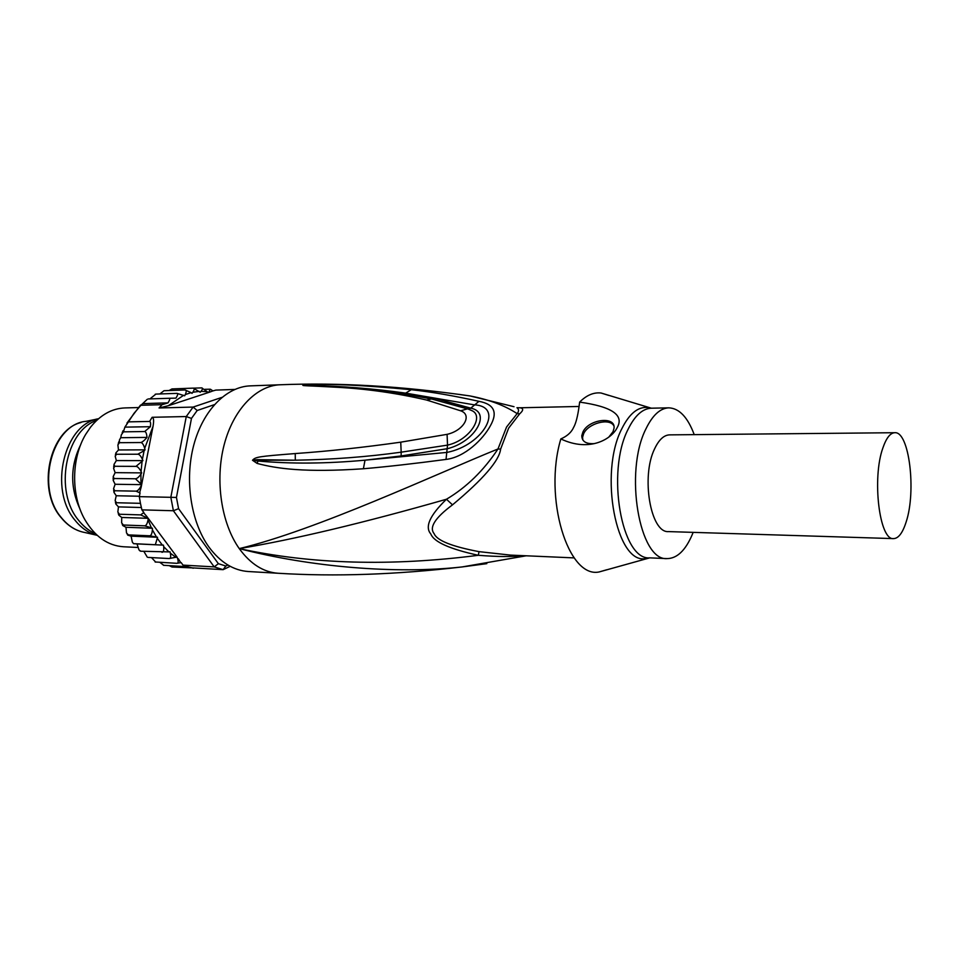 <?xml version="1.0" encoding="UTF-8"?>
<svg xmlns="http://www.w3.org/2000/svg" width="959" height="959" viewBox="0 0 959 959"><rect width="100%" height="100%" fill="white"/><g stroke="black" fill="none" stroke-linecap="round" stroke-linejoin="round"><path stroke-width="1.44" d="M98.501 418.747C64.133 423.998 48.394 489.39 75.006 520.222C81.383 528.169 88.791 533.216 97.243 535.374M95.492 533.719C89.151 530.986 83.529 526.527 78.626 520.341C53.968 491.547 65.344 430.831 96.703 420.354M80.772 444.461C70.223 465.954 69.995 487.568 80.076 509.277M137.772 547.469L123.435 546.762C107.768 545.647 94.917 536.596 84.86 519.622C70.87 495.407 71.278 458.09 85.795 434.199L90.506 427.234C100.383 414.887 111.879 408.45 124.958 407.923L138.144 407.563M116.519 454.254L137.772 454.218L144.102 450.754L145.037 449.855L144.701 448.332C143.55 444.508 142.22 442.578 140.685 442.531L119.443 442.698L117.873 444.88L118.496 449.963L115.847 452.936L116.519 454.254L115.188 456.232L116.351 460.572L113.965 464.468L114.744 466.278L113.582 468.304L115.14 472.655L113.174 476.635L114.133 478.529L113.174 480.351L115.128 484.271L113.57 488.67L114.72 490.756L113.929 492.315L116.243 495.755L115.14 500.55L116.495 502.744L115.811 503.978L118.46 506.891L117.837 512.034L119.395 514.24L118.796 515.127L121.721 517.464L121.649 522.907L123.375 525.017L122.8 525.58L125.977 527.27L126.504 532.976L128.35 534.894L127.739 535.134L131.107 536.141L132.318 542.051L133.541 543.669L137.017 543.909L139.007 549.963L140.805 551.221L139.942 550.91M143.85 551.377L147.29 557.179M194.497 567.992L171.961 567.009M172.045 567.021L169.311 565.666M193.023 568.243L193.886 567.956M155.106 561.974L176.816 563.317L181.155 562.609L183.025 565.115L187.496 566.721L163.402 565.283M163.809 565.354L159.913 562.37M155.754 562.142L151.486 557.599M177.547 558.366L177.091 557.143L177.547 558.366C178.542 561.698 178.302 563.353 176.816 563.317M123.375 525.017L144.593 525.808C146.116 525.796 147.266 523.83 148.046 519.898L148.237 518.375L177.019 557.047L169.144 558.546L148.046 557.407M169.144 558.546C170.63 558.57 171.038 556.795 170.366 553.199L169.983 551.761L168.88 551.904L163.689 546.654L163.45 545.144L137.017 543.909M168.88 551.904L140.805 551.221M161.939 552.3C163.438 552.312 164.013 550.43 163.689 546.654M163.45 545.144L134.2 543.681M155.358 544.676L157.564 537.268L131.107 536.141M157.564 537.268L149.532 535.793L128.35 534.894M149.532 535.793C151.054 535.793 152.013 533.815 152.409 529.859L152.457 528.277L125.977 527.27M144.593 525.808L151.39 527.786L148.046 519.898M152.457 528.277L151.39 527.786M148.201 518.328L121.721 517.464M148.237 518.375L140.625 514.899L119.395 514.24M141.321 507.515L118.46 506.891M227.894 565.019L225.797 566.014L218.364 563.676L214.205 566.889L173.399 510.751L141.896 509.864L143.874 512.526L140.625 514.899M114.72 490.756L135.986 491.152L140.05 492.902L139.307 496.654L140.434 503.331L116.495 502.744M139.391 496.235L116.243 495.755M141.656 484.655L115.128 484.271M141.057 486.009L141.632 484.774L141.141 487.28L141.057 486.009C139.211 489.402 137.521 491.116 135.986 491.152M218.364 563.676L178.578 508.666L176.444 497.445L170.834 497.313L186.262 416.542L152.133 417.285C153.728 417.633 154.027 420.677 153.02 426.419L141.656 484.619L135.399 478.769L114.133 478.529M135.399 478.769C136.945 478.733 138.791 477.174 140.949 474.106L141.692 472.883L115.14 472.655M141.692 472.883L141.069 471.54C139.235 468.16 137.545 466.446 135.998 466.374L114.744 466.278M135.998 466.374L142.903 460.62L116.351 460.572M137.772 454.218C139.271 454.23 140.817 455.933 142.4 459.301L144.102 450.754M142.903 460.62L142.4 459.301M145.037 449.855L118.496 449.963M140.685 442.531C142.196 442.267 144.306 440.565 146.991 437.412L120.738 437.7L119.395 440.061L119.443 442.698M146.991 437.412C146.703 433.696 145.924 431.742 144.665 431.538L123.435 431.838L121.314 434.895L120.738 437.7M144.665 431.538L150.395 426.707L124.886 427.127L123.435 431.838M147.242 399.316L140.925 405.273L162.071 404.674L168.017 402.876L142.603 403.619M168.017 402.876C169.731 400.059 170.163 398.536 169.299 398.285L175.941 398.129C177.799 395.132 178.146 393.55 176.995 393.37L155.909 394.089L149.892 398.908M155.909 394.089L155.202 394.269M150.395 426.707C150.839 423.482 150.587 421.732 149.628 421.445L128.422 421.864L124.886 427.127M169.299 398.285L148.177 398.956M176.995 393.37L184.679 395.791L185.303 394.569L191.117 392.651L192.004 393.37L192.819 392.255C194.569 389.522 194.713 388.143 193.238 388.131L171.973 388.934L169.024 390.541M185.303 394.569C186.597 391.488 186.502 389.965 185.027 389.965L163.977 390.721L159.889 393.945M185.027 389.965L191.117 392.651M193.238 388.131L200.227 392.255L201.03 391.32L207.216 391.692L207.995 392.675L168.281 405.741L183.648 395.276M201.03 391.32C202.697 389.186 202.936 388.035 201.75 387.88L193.658 388.155M201.678 387.868L207.216 391.692M210.141 389.198L204.794 389.318M210.261 389.234L208.906 391.943L209.733 392.099L208.091 392.651L208.906 391.943M234.763 389.438L215.823 390.097L212.922 390.912L210.536 389.306M176.444 497.445L191.464 418.424L197.182 410.5L214.372 404.65M225.797 566.014L223.123 569.658L214.205 566.889L183.025 565.115M230.184 566.313L223.123 569.658L192.016 567.848L187.496 566.721M180.676 562.573L178.35 558.833M147.23 517.644L146.835 516.505L148.154 518.28M146.835 516.505L143.394 512.514M178.578 508.666L173.399 510.751L170.834 497.313L139.307 496.654M140.434 503.331L141.896 509.864M139.558 492.89L141.141 487.28M191.464 418.424L186.262 416.542L193.119 407.072L221.865 397.398M197.182 410.5L193.119 407.072L159.05 407.971L168.281 405.741M209.733 392.099L212.922 390.912M209.038 547.181C220.402 562.382 233.493 570.497 248.333 571.528L278.182 573.266C263.485 572.247 250.515 564.024 239.259 548.608C294.137 539.461 363.209 523.003 446.462 499.243C429.836 515.331 424.621 526.911 430.819 533.971C433.84 541.919 449.675 549.028 478.325 555.297C391.152 566.505 311.459 564.276 239.259 548.608C221.313 523.314 214.876 480.507 224.106 444.976C233.325 409.385 256.628 385.494 280.244 384.763L250.359 385.866C226.528 386.609 203.02 410.14 193.742 445.168C184.44 480.147 190.937 522.271 209.038 547.181M486.812 563.652L462.046 566.949C396.295 574.321 310.38 567.105 239.259 548.608C316.338 530.195 437.064 473.59 497.985 448.98C483.624 470.629 466.446 487.376 446.462 499.243L452.504 504.854C483.24 479.2 499.279 460.62 500.622 449.1L497.985 448.98L506.556 427.031L517.141 413.629C504.89 405.537 489.234 399.651 470.162 395.971L459.013 394.377M510.404 555.093L479.021 551.641L478.325 555.297C497.565 556.807 512.298 556.927 522.535 555.633M479.021 551.641C451.773 546.486 436.813 540.48 434.127 533.636C428.973 527.414 435.11 517.812 452.504 504.854M519.682 413.832L517.141 413.629C519.059 411.255 518.999 409.289 516.961 407.707L520.018 407.779C523.638 408.33 523.53 410.344 519.682 413.832L508.63 428.158L500.622 449.1M560.835 438.934C590.145 452.816 612.106 438.503 617.26 427.474C624.309 415.079 611.77 406.628 579.632 402.109C578.349 413.005 576.647 420.833 574.525 425.604L572.787 429.033C570.449 433.156 566.469 436.453 560.835 438.934C543.214 497.817 568.136 578.661 599.111 571.96L606.867 569.73M608.869 437.016L612.993 431.742L613.988 428.457C616.134 415.738 588.562 419.107 582.88 432.077L581.789 435.698C581.897 441.512 586.105 444.149 594.412 443.609M608.737 395.408L601.065 393.01C593.669 392.171 586.524 395.204 579.632 402.109M519.694 407.791L579.068 406.46M514.012 406.712L470.162 395.971C402.145 386.153 338.851 382.413 280.244 384.763M252.505 460.272L257.132 463.425C276.672 468.639 304.89 472.751 363.389 468.759C386.681 466.757 414.228 463.653 446.031 459.421C464.851 457.191 482.988 439.354 490.337 425.844C497.985 412.37 494.197 404.195 478.961 401.33C453.823 395.755 431.25 391.883 411.255 389.702C363.653 385.206 329.812 383.588 309.733 384.847L302.816 385.278C303.284 385.938 305.01 385.482 337.472 387.304C366.937 388.863 396.678 393.118 426.695 400.059L460.608 410.788C472.631 414.779 463.796 430.651 447.086 434.343L400.742 442.171C363.113 447.481 327.942 451.281 295.24 453.559C257.839 456.508 255.573 456.928 252.505 460.272L257.228 459.661L295.3 460.2L252.912 460.248L257.959 461.027L252.912 460.248M295.24 453.559L295.3 460.2C331.874 459.577 367.165 456.904 401.174 452.18L401.138 455.957L447.709 448.632C475.616 441.524 491.715 412.19 470.749 408.15L435.913 398.62L405.693 393.13L474.13 404.83C504.722 406.268 483.756 445.096 447.086 452.396L365.019 460.176L401.138 455.957M363.389 468.759L365.019 460.176C326.671 463.712 290.985 464 257.959 461.027L257.132 463.425M446.031 459.421L447.529 445.12L401.174 452.18L400.742 442.171M468.124 409.037L471.372 410.416C485.17 415.559 469.742 440.349 447.529 445.12L447.086 434.343M337.472 387.304L362.07 388.587L395.492 392.459L431.526 398.968L467.405 408.87L460.608 410.788M314.78 385.794L340.289 386.957M314.852 385.794L316.506 385.854M302.816 385.278L308.642 385.35C341.488 386.081 373.83 388.671 405.693 393.13L411.255 389.702M309.733 384.847L303.188 385.29M478.961 401.33L470.749 408.15L468.34 409.085L444.964 402.229M693.153 532.365L692.29 534.511C685.481 550.442 677.09 558.462 667.152 558.606C639.425 561.351 623.889 471.828 645.946 428.853C652.564 415.211 660.176 408.21 668.807 407.839C679.236 408.282 687.711 417.213 694.22 434.631M894.759 432.713L669.586 434.871C663.904 435.086 658.929 439.702 654.661 448.716C640.756 476.443 650.646 533.324 668.519 531.598L893.596 538.61C898.499 538.431 902.683 532.868 906.147 521.96C916.48 491.104 909.168 431.082 894.759 432.713C890.276 432.929 886.332 437.975 882.915 447.853C871.803 478.289 879.475 540.732 893.596 538.61M582.832 440.001L582.569 437.316L583.647 433.696C588.215 423.339 609.361 417.644 613.772 425.688M97.458 418.999L86.094 421.325C52.134 423.998 35.183 487.628 61.4 517.68C68.101 525.94 75.929 530.89 84.871 532.521L96.224 535.098M140.925 405.273L133.948 413.413L128.422 421.864M159.05 407.971L162.071 404.674M149.628 421.445L152.133 417.285M144.701 448.332L153.02 426.419M140.937 483.444L140.949 474.106M141.069 471.54L142.028 461.818M192.819 392.255L199.328 391.38M175.965 557.371L170.366 553.199M162.335 545.072L157.66 538.826M156.461 536.992L152.409 529.859M434.175 399.579L435.913 398.62M426.695 400.059L431.514 398.968M431.526 398.968L432.833 399.268M650.861 408.198L647.493 407.467C637.891 406.7 629.38 413.689 621.971 428.445C598.464 472.943 616.481 565.235 645.839 558.522L649.231 557.85M668.807 407.839L651.365 408.198C642.614 408.57 634.894 415.535 628.205 429.069C605.86 471.72 621.612 560.559 649.722 557.862L599.111 571.96M80.976 422.523C49.796 429.956 36.37 488.946 60.801 517.237M79.849 531.238C72.776 528.817 66.507 524.249 61.052 517.548M127.631 534.942L127.247 534.295M122.62 525.184L122.237 524.297M118.604 514.539L118.257 513.437M115.643 503.187L115.392 501.917M113.821 491.332L113.689 489.965M113.162 479.212L113.162 477.798M113.701 467.045L113.845 465.594M115.428 454.998L115.679 453.763M118.293 443.478L118.832 441.775M122.153 432.857L123.124 430.639M126.948 423.075L140.529 405.094M526.227 555.788L462.046 566.949C396.211 574.657 334.931 576.767 278.182 573.266M574.165 557.898L510.272 555.093M651.365 408.198L601.065 393.01M667.152 558.606L649.722 557.862M582.569 437.316L581.789 435.698"/></g></svg>
